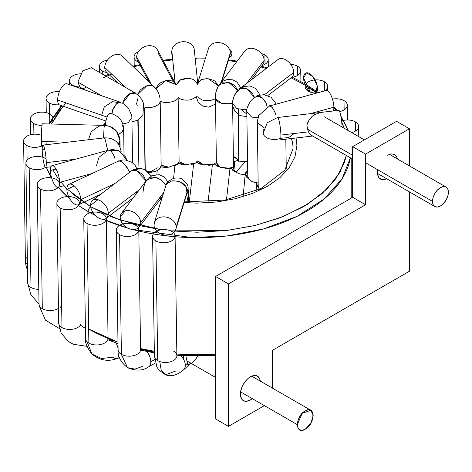 <?xml version="1.0" encoding="UTF-8"?>
<svg xmlns="http://www.w3.org/2000/svg" width="472" height="472" viewBox="0 0 472 472"><rect width="100%" height="100%" fill="white"/><g stroke="black" fill="none" stroke-linecap="round" stroke-linejoin="round"><path stroke-width="0.71" d="M252.278 398.645A14.154 8.171 -60 0 1 243.328 400.634A14.154 8.171 -60 0 1 240.395 394.155A14.154 8.171 -60 0 1 246.573 379.913A14.154 8.171 -60 0 1 257.476 376.125A14.154 8.171 -60 0 1 260.32 381.122L259.647 378.621L257.476 376.125L254.231 375.494L252.355 375.918L248.449 378.172L246.573 379.913L243.328 384.296L242.083 386.763L240.584 391.789L240.395 394.155L240.584 396.303L242.083 399.601L244.844 401.2L246.573 401.265L250.402 399.937L252.355 398.586M377.671 170.18L377.671 174.687L379.169 177.991L381.931 179.584L383.659 179.655L386.686 178.752A14.154 8.171 -60 0 1 380.414 179.024A14.154 8.171 -60 0 1 377.482 172.545A14.154 8.171 -60 0 1 377.742 169.784M352.667 197.32L215.58 276.468L215.58 418.929L215.58 276.468L352.667 197.32L352.667 146.662L352.667 197.32L365.552 204.76L352.667 197.32M396.533 121.339L352.667 146.662L365.552 154.102L365.552 204.76L228.466 283.902L215.58 276.468L228.466 283.902L228.466 426.369L215.58 418.929L228.466 426.369L264.385 405.637L228.466 426.369L228.466 283.902L365.552 204.76L365.552 154.102L352.667 146.662L396.533 121.339L409.425 128.779L396.533 121.339M394.562 154.509A14.154 8.171 -60 0 1 397.318 158.922L396.734 157.011L394.562 154.509L391.317 153.884L387.488 155.211M272.332 388.061L272.332 350.389L409.425 271.241L409.425 191.88L409.425 271.241L272.332 350.389L272.332 388.061M409.425 165.908L409.425 128.779L365.552 154.102L409.425 128.779L409.425 165.908M88.653 329.025A154.126 88.984 0 0 0 117.988 342.159L88.653 329.025M140.579 348.572A154.126 88.984 0 0 0 154.332 351.274L140.579 348.572M176.864 354A154.126 88.984 0 0 0 215.58 354.124L176.864 354M88.093 211.562L88.093 213.545L88.093 211.562L95.486 215.562A154.126 88.984 180 0 1 88.093 211.562A3.876 2.236 -60 0 1 90.73 206.878A3.876 2.236 120 0 0 88.093 211.562A154.126 88.984 180 0 1 79.414 206.122L88.093 211.562M306.057 85.721A154.126 88.984 180 0 1 317.237 92.919M333.905 107.687A154.126 88.984 180 0 1 336.406 110.601M340.949 116.731A154.126 88.984 180 0 1 347.929 130.408M350.383 157.795A154.126 88.984 180 0 1 132.549 229.457L191.921 237.575L227.392 235.888L263.671 228.89L297.136 216.323L324.128 199.019L342.094 178.776L350.383 157.795M128.124 228.23A154.126 88.984 180 0 1 103.274 219.25L128.124 228.23M108.017 338.813L113.599 341.073M140.591 349.333L154.344 352.112L140.591 349.333M176.876 354.909L215.58 355.032L197.072 355.693L176.876 354.909M318.417 92.595L305.254 83.945A3.876 2.236 120 0 0 303.319 84.14L316.771 93.043L303.319 84.14L291.124 77.827L303.319 84.14A3.876 2.236 -60 0 1 305.254 83.945A3.876 2.236 -60 0 1 305.744 84.435M333.769 109.475L334.79 110.79L333.769 109.469M341.698 121.965L344.365 128.349M346.33 155.453L339.917 172.38L327.049 188.995L307.862 204.075L283.401 216.477L255.44 225.41L226.094 230.59L170.657 230.873L197.072 232.224L226.389 230.554L254.573 225.622L280.551 217.604L303.319 206.819L322.004 193.673L335.887 178.676L344.436 162.403L346.33 155.453M140.219 225.775L161.495 229.758L119.711 219.84L90.83 206.819L108.064 215.362M137.464 105.226A95.963 55.407 180 0 1 137.771 105.085M291.43 138.532A95.963 55.407 180 0 1 293.041 148.645L284.876 170.156L260.857 188.67L224.996 200.057L183.992 201.904M266.261 68.475L260.975 66.965L266.255 68.475M236.655 61.797L228.277 60.622L236.655 61.797M195.202 58.74L197.072 58.734M172.711 59.879L163.336 60.947L172.711 59.879M140.119 65.207L133.505 66.876L140.119 65.207M109.498 74.989L106.336 76.34M86.246 86.907L83.149 88.919M66.127 102.943L58.262 112.283L51.489 124.03L63.089 106.224M58.262 178.676L52.894 169.885M60.853 182.074L66.876 188.77L60.853 182.074M72.145 193.673L90.83 206.819M109.356 215.905L113.599 217.604L139.576 225.622M104.259 124.236L105.645 122.313M296.074 137.983L296.917 145.476L295 156.722L289.318 167.536L280.091 177.501L267.671 186.239L252.544 193.408L235.28 198.736L216.554 202.016L197.072 203.119L183.773 202.606M161.583 199.355L160.492 199.113M82.978 88.819L82.488 89.131M61.956 105.834L48.994 123.965M46.386 167.336L51.761 178.298A154.126 88.984 180 0 1 46.386 167.336M58.227 187.272L69.838 198.859A154.126 88.984 180 0 1 58.227 187.272M77.715 204.942L78.553 205.526A154.126 88.984 180 0 1 77.715 204.942M90.707 206.742L67.307 189.201M46.834 144.638L46.97 141.659M102.636 78.01L111.681 74.104M61.69 308.31L60.298 306.8A154.126 88.984 0 0 0 61.69 308.31M135.482 93.167L135.47 93.161C135.275 92.246 133.352 92.453 129.694 93.786C126.065 96.807 124.165 98.878 124.006 100.005L122.637 103.179L129.983 93.621L135.464 93.155L91.45 67.744L82.789 70.759L77.88 82.075L101.415 95.663L77.88 82.075L79.892 87.019A11.245 6.602 179.1 0 1 72.788 85.172L72.794 85.786L72.788 85.172A11.245 6.602 179.1 0 1 69.496 80.594A11.245 6.602 179.1 0 1 80.452 73.827M305.236 410.858L302.198 413.319L299.614 416.794L297.897 420.758L297.283 424.629L302.198 413.319L310.859 410.298L313.19 415.448L312.576 412.292L310.859 410.298L308.281 409.808L305.236 410.858M185.897 356.165L186.989 360.95L215.58 377.458M240.572 391.884L297.283 424.629L297.897 427.779L299.614 429.774L302.192 430.269L305.236 429.219L308.275 426.759L310.859 423.284L312.576 419.319L313.19 415.448L310.906 423.201L305.372 429.137C295.124 435.827 294.835 416.499 305.101 410.935C315.343 404.25 315.638 423.579 305.372 429.137M183.384 370.036A11.245 7.788 -133 0 0 184.015 369.334A11.245 7.788 -133 0 0 185.278 365.228A11.245 7.788 -133 0 0 180.847 355.906A11.245 7.788 47 0 1 185.278 365.228L187.437 363.216L185.891 356.165M175.773 370.986L165.548 374.78L161.206 370.083L159.713 361.54A11.245 6.602 179.1 0 1 157.695 360.62A11.245 6.602 179.1 0 1 154.409 355.77M173.596 351.121A11.245 6.602 179.1 0 1 176.882 355.971A11.245 6.602 179.1 0 1 170.952 361.641A11.245 6.602 179.1 0 1 159.713 361.54A11.245 6.602 -0.9 0 0 171.153 361.576A11.245 6.602 -0.9 0 0 176.888 355.699L175.082 236.024A11.245 6.602 179.1 0 1 168.191 242.236A11.245 6.602 179.1 0 1 155.89 240.938L157.695 360.62A11.245 6.602 -0.9 0 0 159.713 361.54L161.206 370.083L165.548 374.78C170.893 376.945 176.841 375.364 183.39 370.03L188.475 365.293L188.027 365.31L187.437 363.216L185.278 365.228A11.245 7.788 47 0 1 183.39 370.03M165.548 374.78L158.863 370.042L156.981 367.21L154.403 356.041A11.245 6.602 -0.9 0 0 157.695 360.62L155.89 240.938A11.245 6.602 179.1 0 1 152.598 236.36A11.245 6.602 179.1 0 1 159.495 230.147A11.245 6.602 179.1 0 1 171.79 231.445A11.245 6.602 179.1 0 1 175.082 236.024M149.176 366.414A11.245 6.401 -119.5 0 0 150.792 361.782L154.651 359.599L150.792 361.782A11.245 6.401 -119.5 0 0 146.827 351.493A11.245 6.401 60.5 0 1 150.792 361.782A11.245 6.401 60.5 0 1 148.474 366.927C142.691 370.886 135.706 371.134 127.534 367.67L121.304 354.283A11.245 6.602 179.1 0 1 118.201 348.843M116.035 342.955A11.245 4.643 71.2 0 1 118.083 348.312A11.245 4.643 -108.8 0 0 116.035 342.955M142.951 366.307L134.909 369.092L127.534 367.67C120.708 362.242 117.569 356.272 118.106 349.758A11.245 6.602 -0.9 0 0 121.304 354.283A11.245 6.602 -0.9 0 0 121.398 354.336A11.245 6.602 -0.9 0 0 133.7 355.634A11.245 6.602 -0.9 0 0 140.591 349.422L138.786 229.74A11.245 6.602 179.1 0 1 131.894 235.953A11.245 6.602 179.1 0 1 119.593 234.655L121.398 354.336L119.593 234.655A11.245 6.602 179.1 0 1 116.301 230.076A11.245 6.602 179.1 0 1 123.198 223.864A11.245 6.602 179.1 0 1 135.493 225.162A11.245 6.602 179.1 0 1 138.786 229.74M117.345 358.313A11.245 4.643 -108.8 0 0 118.743 355.156A11.245 4.643 71.2 0 1 116.761 358.626A11.245 4.643 71.2 0 1 113.127 357.139L101.604 358.525L91.916 354.035L87.119 341.805A11.245 6.602 179.1 0 1 85.703 337.445M86.984 346.324L73.384 344.289L68.505 341.604L61.195 333.214L58.687 323.007A11.245 6.602 -0.9 0 0 59.153 324.836L61.195 333.214L59.153 324.836A11.245 6.602 179.1 0 1 58.77 322.152M88.866 343.109A11.245 6.602 -0.9 0 0 100.978 344.454A11.245 6.602 -0.9 0 0 108.053 338.424A11.245 6.602 179.1 0 1 107.923 339.274A11.245 6.602 179.1 0 1 100.294 344.601A11.245 6.602 179.1 0 1 88.866 343.109L87.06 223.427L88.866 343.109A11.245 6.602 179.1 0 1 87.119 341.805A11.245 6.602 -0.9 0 0 88.866 343.109M102.961 213.934A11.245 6.602 179.1 0 1 106.253 218.512A11.245 6.602 179.1 0 1 99.356 224.725A11.245 6.602 179.1 0 1 87.06 223.427A11.245 6.602 179.1 0 1 83.768 218.849A11.245 6.602 179.1 0 1 90.659 212.636A11.245 6.602 179.1 0 1 102.961 213.934M59.431 328.571L45.454 320.116L39.093 305.685L39.029 304.357A11.245 6.602 -0.9 0 0 42.309 308.676A11.245 6.602 -0.9 0 0 58.463 308.358A11.245 6.602 179.1 0 1 42.309 308.676L40.504 188.995L42.309 308.676A11.245 6.602 179.1 0 1 39.029 304.357L39.017 304.098A11.245 6.602 -0.9 0 0 39.029 304.357M61.979 327.586A11.245 6.602 -0.9 0 0 73.007 329.161A11.245 6.602 -0.9 0 0 80.871 324.24A11.245 6.602 179.1 0 1 73.007 329.161A11.245 6.602 179.1 0 1 61.979 327.586L60.174 207.91L61.979 327.586A11.245 6.602 179.1 0 1 59.153 324.836A11.245 6.602 -0.9 0 0 61.979 327.586M76.075 198.411A11.245 6.602 179.1 0 1 79.367 202.989A11.245 6.602 179.1 0 1 72.476 209.208A11.245 6.602 179.1 0 1 60.174 207.91A11.245 6.602 179.1 0 1 56.882 203.326A11.245 6.602 179.1 0 1 63.773 197.113A11.245 6.602 179.1 0 1 76.075 198.411M59.018 186.405A11.245 6.602 179.1 0 1 40.504 188.995A11.245 6.602 179.1 0 1 37.211 184.416A11.245 6.602 179.1 0 1 44.102 178.198A11.245 6.602 179.1 0 1 56.404 179.496A11.245 6.602 179.1 0 1 59.643 183.502M45.448 167.412A11.245 1.563 83.3 0 1 43.406 161.123A11.245 1.563 83.3 0 1 42.232 149.878L44.751 149.583L42.232 149.878A11.245 1.563 83.3 0 1 42.946 145.099A11.245 1.563 83.3 0 1 45.041 151.016A11.245 1.563 83.3 0 1 46.285 162.651A11.245 1.563 83.3 0 1 45.884 167.106A11.245 6.602 179.1 0 1 29.193 167.79A11.245 6.602 179.1 0 1 25.901 163.212L27.701 282.893A11.245 6.602 -0.9 0 0 30.993 287.472A11.245 6.602 -0.9 0 0 38.792 289.324A11.245 6.602 179.1 0 1 30.993 287.472L29.193 167.79L30.993 287.472A11.245 6.602 179.1 0 1 27.724 283.265M25.901 163.212A11.245 6.602 179.1 0 1 32.792 156.993A11.245 6.602 179.1 0 1 45.094 158.291A11.245 6.602 179.1 0 1 46.097 158.958M120.089 146.727L119.994 140.231L118.366 143.73L119.994 140.231C118.643 131.069 113.469 126.118 104.465 125.381L42.356 123.794A11.245 0.631 91.5 0 0 41.642 129.853A11.245 0.631 91.5 0 0 41.389 141.511A11.245 0.631 91.5 0 0 41.642 145.972A11.245 6.602 179.1 0 1 26.892 145.523L27.116 160.155L26.892 145.523A11.245 6.602 179.1 0 1 23.6 140.945A11.245 6.602 179.1 0 1 29.683 134.963A11.245 6.602 179.1 0 1 41.43 135.364M41.996 125.345A11.245 6.602 179.1 0 1 33.742 123.499A11.245 6.602 179.1 0 1 30.45 118.915A11.245 6.602 179.1 0 1 37.347 112.702A11.245 6.602 179.1 0 1 49.643 114L49.761 121.853L49.643 114A11.245 6.602 179.1 0 1 52.935 118.578A11.245 6.602 179.1 0 1 48.468 123.947M33.742 123.499L33.907 134.207L33.742 123.499M112.059 113.929L112.643 110.177C112.572 109.404 113.959 107.191 116.796 103.539L120.401 102.218L67.142 83.839A11.245 4.779 109 0 0 60.959 88.518A11.245 4.779 109 0 0 57.655 100.023A11.245 4.779 109 0 0 59.153 104.725A11.245 6.602 179.1 0 1 49.342 102.979L49.507 113.923L49.342 102.979A11.245 6.602 179.1 0 1 46.049 98.4A11.245 6.602 179.1 0 1 59.401 91.727M107.061 72.647A11.245 6.602 179.1 0 1 102.713 71.107L102.76 74.275L102.713 71.107A11.245 6.602 179.1 0 1 99.421 66.528A11.245 6.602 179.1 0 1 107.516 60.05M138.491 62.156A11.245 6.602 179.1 0 1 137.381 61.596A11.245 6.602 179.1 0 1 134.083 57.018A11.245 6.602 179.1 0 1 138.385 51.725M229.38 49.165A11.245 6.602 179.1 0 1 231.911 53.253A11.245 6.602 179.1 0 1 229.203 57.643M234.584 162.226L233.734 169.07L234.584 162.226M233.947 169.625L234.885 162.114L233.947 169.625M261.417 53.601A11.245 6.602 179.1 0 1 264.916 54.959L265.058 64.216L264.916 54.959A11.245 6.602 179.1 0 1 268.208 59.537A11.245 6.602 179.1 0 1 262.054 65.549M233.487 162.722L234.885 162.114L233.487 162.722M233.392 156.474L238.319 160.15L238.33 159.489L238.696 160.781L238.33 159.489L238.319 160.15L233.475 161.872M290.728 64.363A11.245 6.602 179.1 0 1 297.454 66.186L297.59 75.443L297.454 66.186A11.245 6.602 179.1 0 1 300.747 70.765A11.245 6.602 179.1 0 1 291.696 77.39A11.245 7.115 -127.2 0 0 293.749 72.44A11.245 7.115 -127.2 0 0 287.855 61.295A11.245 7.115 -127.2 0 0 278.096 59.484L239.717 88.636L246.644 88.6L254.485 97.397M245.493 173.92L245.741 173.023L247.694 170.923L245.741 173.023L245.812 172.245L247.682 170.209L245.812 172.245L245.233 174.622L245.823 172.25M256.615 183.508L258.408 187.632M316.736 93.055A11.245 6.602 179.1 0 1 308.44 91.208A11.245 6.602 179.1 0 1 305.142 86.63A11.245 6.602 179.1 0 1 312.039 80.411A11.245 6.602 179.1 0 1 324.335 81.709L324.476 90.931L324.335 81.709A11.245 6.602 179.1 0 1 327.633 86.287A11.245 6.602 179.1 0 1 324.571 90.907M332.477 99.144A11.245 6.602 179.1 0 1 344.005 100.624L344.147 109.876L344.005 100.624A11.245 6.602 179.1 0 1 347.303 105.203A11.245 6.602 179.1 0 1 339.663 111.593M341.586 120.968A11.245 6.602 179.1 0 1 355.322 121.829L355.463 131.08L355.322 121.829A11.245 6.602 179.1 0 1 358.614 126.407A11.245 6.602 179.1 0 1 351.752 132.614M165.79 184.758L160.999 179.867L155.612 177.289L147.052 179.625L121.51 213.22A11.245 8.266 37.2 0 1 133.01 211.922A11.245 8.266 37.2 0 1 140.715 222.69L163.749 192.399L140.715 222.69A11.245 8.266 37.2 0 1 139.411 226.831A11.245 8.266 37.2 0 1 127.912 228.123A11.245 8.266 37.2 0 1 120.207 217.362A11.245 8.266 37.2 0 1 121.51 213.22M125.157 210.854L120.207 217.362L125.157 210.854M108.289 213.32L139.411 189.685L108.289 213.32A11.245 7.115 52.8 0 1 106.241 218.27A11.245 7.115 52.8 0 1 96.483 216.459A11.245 7.115 52.8 0 1 90.589 205.314A11.245 7.115 52.8 0 1 92.636 200.364A11.245 7.115 52.8 0 1 102.395 202.175A11.245 7.115 52.8 0 1 108.289 213.32M97.958 199.715L90.589 205.314L97.958 199.715M131.706 170.775L133.145 170.315L136.768 170.711C141.122 173.153 143.453 175 143.759 176.251L146.119 180.853L136.532 170.634L133.004 170.339L131.611 170.823L92.636 200.364M59.661 182.404L92.022 173.531L59.661 182.404A11.245 3.664 74.7 0 1 58.021 187.325A11.245 3.664 74.7 0 1 53.177 182.103A11.245 3.664 74.7 0 1 50.433 170.563A11.245 3.664 74.7 0 1 52.073 165.637A11.245 3.664 74.7 0 1 56.917 170.864A11.245 3.664 74.7 0 1 59.661 182.404M55.997 169.035L50.433 170.563L55.997 169.035M108.566 150.179L109.297 150.043L111.18 151.258C113.451 154.686 114.678 157.052 114.849 158.362L114.69 157.896C114.478 156.562 113.262 154.303 111.038 151.105L109.209 150.037L108.519 150.214M129.782 172.268L127.528 168.51C127.546 167.725 125.847 165.637 122.437 162.244C119.64 160.881 118.041 160.639 117.646 161.518M80.736 199.626L114.495 183.761L80.736 199.626A11.245 5.552 64.8 0 1 78.588 204.695A11.245 5.552 64.8 0 1 71.142 200.789A11.245 5.552 64.8 0 1 66.871 189.408A11.245 5.552 64.8 0 1 69.018 184.34A11.245 5.552 64.8 0 1 76.464 188.245A11.245 5.552 64.8 0 1 80.736 199.626M74.293 185.915L66.871 189.408L74.293 185.915M107.758 150.367L105.256 139.759L104.159 137.901L42.946 145.099M46.285 162.651L75.49 159.217L46.285 162.651M41.389 141.511L67.691 142.19L41.389 141.511M104.554 125.463L104.111 126.897L103.539 137.971L104.135 126.708L104.578 125.493M57.655 100.023L107.044 117.062L57.655 100.023M197.733 83.273L194.263 49.66A11.245 9.092 174.1 0 0 182.611 41.731A11.245 9.092 174.1 0 0 171.855 51.206L175.171 83.385L171.855 51.206A11.245 9.092 174.1 0 0 171.891 51.967L175.13 83.326M194.358 80.24L192.487 79.184L187.85 78.151C182.339 78.889 179.413 79.827 179.065 80.96L176.127 84.942L180.151 80.181L188.234 78.169L192.723 79.29L194.529 80.364L196.057 81.898L197.42 84.346M197.396 84.346L200.299 80.494C200.205 79.656 202.866 79.072 208.276 78.735L218.453 85.874L215.509 81.892C215.132 80.741 212.223 79.65 206.783 78.635L202.252 79.432L200.435 80.393M221.864 81.249L230 55.082A11.245 8.938 -162.7 0 0 230.324 52.911L221.268 82.034L230.324 52.911A11.245 8.938 -162.7 0 0 220.583 42.864A11.245 8.938 -162.7 0 0 208.524 48.404L197.367 84.281M263.234 132.797A11.245 6.602 -0.9 0 0 266.527 137.618A11.245 6.602 -0.9 0 0 280.781 138.278A11.245 6.602 179.1 0 1 266.527 137.618A11.245 6.602 179.1 0 1 263.234 133.039L263.175 129.44M269.188 106.159C269.176 105.28 270.285 105.858 272.527 107.887C274.421 111.026 275.506 113.374 275.801 114.932L275.595 114.277C275.436 112.967 274.214 110.595 271.943 107.168L270.061 105.952L269.3 106.1M269.553 105.993L326.311 90.429A11.245 3.664 -105.3 0 1 331.161 95.651A11.245 3.664 -105.3 0 1 333.899 107.191L310.269 113.675L333.899 107.191A11.245 3.664 -105.3 0 1 333.368 110.955M238.708 162.032L238.342 109.197L238.708 162.032L241.87 161.383L245.711 161.442L238.708 162.032M147.718 171.702L153.087 171.908C156.757 171.159 159.265 169.719 160.598 167.578L161.158 165.2L168.799 167.153L177.826 163.985L177.85 163.253L179.118 161.737L185.921 164.722L195.945 162.905L195.98 162.179L197.892 160.881L203.473 164.763L213.904 164.403L213.952 163.678L216.4 162.692L220.424 167.271L230.655 168.386L230.714 167.672L233.552 167.053L233.888 169.495L235.793 172.097L245.711 161.442L247.552 161.607L245.711 161.442L235.793 172.097L239.965 174.05L245.233 174.622L245.292 173.92L246.39 176.912L249.216 179.46M176.015 84.712L157.341 49.713A11.245 8.714 151.9 0 0 145.341 46.433A11.245 8.714 151.9 0 0 136.685 56.935L150.922 83.621L136.685 56.935A11.245 8.714 151.9 0 0 137.5 60.298L148.91 81.691M251.033 80.039L262.821 64.54A11.245 8.266 -142.8 0 0 264.125 60.398L246.661 83.361L264.125 60.398A11.245 8.266 -142.8 0 0 256.42 49.631A11.245 8.266 -142.8 0 0 244.921 50.923L219.38 84.517L228.513 82.293L237.794 90.364L235.634 86.883C235.392 85.804 232.914 84.246 228.2 82.211C223.516 81.857 221.067 82.163 220.855 83.125M264.42 94.719L293.749 72.44L264.42 94.719M160.002 98.4C159.194 93.645 157.318 89.828 154.368 86.936L153.406 86.193C153.17 85.249 150.845 85.161 146.426 85.922C142.025 88.376 139.73 90.152 139.529 91.249L137.671 94.689L146.768 85.804C150.845 85.155 153.093 85.308 153.524 86.264L122.159 55.967A11.245 7.829 133.9 0 0 111.41 56.404A11.245 7.829 133.9 0 0 104.743 67.431L125.54 87.426L104.743 67.431A11.245 7.829 133.9 0 0 106.572 72.175L117.758 82.936M154.362 86.931L155.707 88.913M144.096 106.943C149.966 109.274 161.064 105.221 160.191 101.067C164.923 104.165 177.301 101.775 178.15 97.604C181.1 99.893 185.425 100.595 191.119 99.71L196.541 96.689M254.491 97.391L252.809 94.152C252.597 93.043 250.455 91.155 246.39 88.482C242.343 87.503 240.23 87.473 240.047 88.406M239.717 88.636L234.401 95.356C232.843 99.568 232.224 102.3 232.548 103.539L236.82 108.619L246.319 109.775M241.481 109.852L246.838 114.041M232.584 102.92C227.244 105.763 215.421 102.754 215.433 98.554L216.4 162.692L215.433 98.554L221.409 103.344L231.811 103.197M137.818 120.183L138.915 166.569L138.137 119.994M175.873 84.447L165.719 80.741L155.902 88.647M175.814 84.34L173.578 81.91C173.324 80.936 170.728 80.505 165.796 80.612C160.893 82.405 158.327 83.833 158.102 84.901L155.831 88.553L158.492 84.5C158.798 83.45 161.365 82.128 166.179 80.541L175.867 84.435M158.155 53.076L173.519 81.874M232.661 108.023L233.268 107.923M264.149 127.764L257.323 122.555L263.777 127.67M257.323 122.555L258.208 186.316L259.423 189.378M263.234 133.039L267.27 122.708L277.56 117.516A11.245 1.563 83.3 0 1 279.654 123.434A11.245 1.563 83.3 0 1 280.899 135.069A11.245 1.563 83.3 0 1 280.781 138.278L288.716 137.582L294.203 133.505M259.258 114.029L257.234 121.752M258.213 186.039L258.361 187.478L259.458 189.36M102.819 125.34L105.569 123.534M256.75 96.093L262.308 97.899L266.22 103.226L267.14 106.867M317.467 88.347A11.245 5.552 -115.2 0 0 310.381 74.128A11.245 5.552 -115.2 0 0 303.596 78.128A11.245 5.552 -115.2 0 0 310.334 92.081L303.596 78.128L306.446 72.841L312.806 76.482L317.208 85.922L315.88 93.061A11.245 5.552 -115.2 0 0 317.467 88.347M258.278 117.788L251.629 117.085L246.803 111.77L251.629 117.085L258.278 117.776M266.91 105.315L264.998 101.085L262.125 97.733C258.727 95.698 256.921 95.161 256.709 96.111M197.219 96.713L202.099 99.993L197.219 96.713M215.433 98.554C211.48 100.766 207.037 101.244 202.099 99.993C207.58 101.161 212.022 100.683 215.433 98.554M233.546 167.106L232.613 104.778M230.655 168.386L230.714 167.672L233.552 167.053L233.805 169.271M256.851 182.062L258.143 182.221L256.851 182.062L256.691 184.629L258.473 187.821M247.776 176.103L248.691 178.965C250.331 181.006 253.027 182.269 256.792 182.752M247.77 176.097L246.803 111.74M198.883 81.839L197.662 83.798M197.166 83.786L195.945 81.762M128.148 122.69L122.82 123.989L128.148 122.69L131.9 117.675L128.148 122.69M144.149 110.778L145.04 169.796M196.547 96.701L191.119 99.71C185.95 100.701 181.632 99.999 178.15 97.604L179.118 161.737L178.15 97.604C177.301 101.775 164.923 104.165 160.191 101.067L161.158 165.2L160.191 101.067A11.245 6.602 179.1 0 1 144.261 106.985M120.608 102.3C120.401 101.368 118.867 102.052 116.006 104.359L112.613 110.283M112.153 112.318L112.065 113.746M122.484 125.646L123.623 128.549L121.965 132.083L118.537 134.148L120.95 132.915L123.109 130.591L123.575 127.971M109.368 113.339L110.011 113.25L109.368 113.339L107.858 115.227L106.383 119.027L105.805 121.263L105.669 125.458M103.982 138.001C104.023 137.092 104.542 137.983 105.533 140.68L106.755 146.786M135.641 192.541L137.346 192.399M118 161.318L69.018 184.34M117.947 161.341C118.147 160.392 119.947 160.934 123.351 162.964L127.405 168.292M159.164 198.423L162.303 197.042M148.792 178.074C149.081 177.059 151.701 176.894 156.651 177.572L160.858 179.761L162.598 181.254M251.93 181.454L255.989 182.646M247.735 173.802L245.292 173.92L248.714 179M235.835 172.132L230.714 167.672L232.855 170.427L236.478 172.504M245.546 173.401L245.741 173.023M225.286 168.569L229.858 168.51M238.319 160.15L236.513 158.037L233.392 156.391M226.489 199.792L229.976 168.492L226.489 199.792M218.884 166.221L217.639 165.011L216.4 162.692L213.952 163.678L217.014 166.055L221.226 167.572M208.742 165.336L213.173 164.634M213.904 164.403L213.952 163.678L220.483 167.3M208.028 202.051L212.382 164.846L208.028 202.051M199.975 162.958L197.892 160.881L195.98 162.179L199.792 164.055L204.341 164.946M191.296 164.533L195.325 163.235M195.945 162.905L195.98 162.179L203.544 164.781M189.266 202.228L193.656 163.931L189.266 202.228M181.909 163.459L179.118 161.737L177.85 163.253L182.186 164.545L186.812 164.781M173.956 166.215L177.36 164.392M172.191 54.87A11.245 6.602 179.1 0 1 171.478 52.622A11.245 6.602 179.1 0 1 171.861 50.852M177.826 163.985L177.85 163.253L185.998 164.734M173.578 178.327L174.888 165.849L173.578 178.327M166.634 166.929L161.158 165.2L160.61 166.834L165.218 167.489L169.654 167.082M157.737 170.274L160.598 167.578L160.61 166.834L168.87 167.147M148.78 172.823L153.86 171.725M150.963 171.991L147.718 171.708M148.757 172.793L157.442 167.873M23.6 140.945L25.405 260.627A11.245 6.602 -0.9 0 0 27.423 264.326A11.245 6.602 179.1 0 1 25.47 261.299A11.245 6.602 179.1 0 1 26.45 257.777M85.568 338.53A11.245 6.602 -0.9 0 0 87.119 341.805L91.916 354.035C86.936 347.404 84.818 342.235 85.568 338.53L83.768 218.849M140.497 350.33A11.245 6.602 179.1 0 1 132.968 355.805A11.245 6.602 179.1 0 1 121.398 354.336A11.245 6.602 179.1 0 1 121.304 354.283L127.534 367.67M190.67 362.903L188.47 365.293L190.918 362.679M187.437 363.21L188.027 365.31L188.47 365.293L188.027 365.31M190.623 363.051L189.266 364.366L190.623 363.051M137.824 98.66L136.455 104.188M188.393 190.735A11.245 6.478 179.3 0 1 188.287 191.88M188.151 188.523L176.133 227.185A11.245 8.938 17.3 0 1 175.808 229.351A11.245 8.938 17.3 0 1 163.749 234.891A11.245 8.938 17.3 0 1 154.014 224.843L155.3 220.707L154.014 224.843A11.245 8.938 17.3 0 1 154.332 222.678A11.245 8.938 17.3 0 1 166.398 217.138A11.245 8.938 17.3 0 1 176.133 227.185L187.343 191.13C186.882 186.186 183.738 182.859 177.915 181.148C172.964 180.829 170.451 180.994 170.386 181.632L168.533 182.54L166.044 185.101M186.464 194.612L187.343 191.13M166.887 183.826L170.652 181.525C171.383 180.493 174.557 180.605 180.174 181.873L186.151 186.918L187.018 193.308M186.67 194.429L188.399 190.918C188.582 194.635 187.219 200.995 187.13 200.624M342.076 127.033A11.245 1.563 -96.7 0 0 340.772 115.805A11.245 1.563 -96.7 0 0 338.76 110.324L277.56 117.516M325.609 117.534L324.76 117.032M310.104 134.414L308.446 131.835L280.899 135.069L308.446 131.835L307.661 129.322L352.667 155.312L307.661 129.322L309.184 133.299L311.219 135.163M306.859 125.168L308.983 120.277L312.346 116.248L316.163 114L317.963 113.728L319.556 114.059A11.245 6.49 120 0 0 306.859 125.168L307.661 129.322M432.499 201.397A11.245 6.49 -60 0 1 437.408 190.08A11.245 6.49 -60 0 1 446.069 187.071A11.245 6.49 -60 0 1 448.4 192.216A11.245 6.49 -60 0 1 443.491 203.532A11.245 6.49 -60 0 1 434.824 206.547A11.245 6.49 -60 0 1 432.499 201.397L365.552 162.751L432.499 201.397L433.101 204.565L434.824 206.547L437.408 207.049L440.447 205.987L443.491 203.532L446.069 200.051L447.792 196.081L448.4 192.216L447.792 189.054L446.069 187.071L443.491 186.57L440.447 187.626L437.408 190.08L434.824 193.561L433.101 197.538L432.499 201.397M191.225 363.399L187.714 364.478C191.697 364.018 195.042 361.092 197.75 355.693M183.59 356.059L183.278 358.897M351.203 198.163L351.203 158.267M215.58 355.752L176.888 355.628M154.356 352.879L140.538 350.136M118.012 343.657L107.763 339.746M348.124 130.52L340.743 115.669M337.043 110.525L333.887 106.731M161.819 198.606L159.943 198.169M305.254 83.945L292.009 77.131M267.087 67.844L261.512 66.263M237.168 61.118L228.495 59.909M205.491 58.156L195.125 58.026M172.634 59.159L162.964 60.251M137.429 65.03L132.815 66.216M108.749 74.275L105.285 75.732M81.951 88.229L81.237 88.701M61.277 105.604L48.71 123.953M85.414 328.406L80.393 325.155M80.205 87.22L85.037 90.01M310.859 410.298L251.723 376.16M188.57 202.193L188.399 190.83M108.058 338.188L106.253 218.512M52.97 120.915L52.935 118.578M232.023 60.363L231.911 53.253M268.32 66.906L268.208 59.537M300.912 81.532L300.747 70.765M256.591 183.508L256.089 190.918M327.698 90.748L327.633 86.287M347.522 119.971L347.303 105.203M358.767 136.668L358.614 126.407M52.073 165.637L108.814 150.078L119.794 151.152L126.809 160.12L125.587 156.905L118.578 150.586L112.619 149.512L108.047 150.308L98.978 157.323L96.471 165.884M285.814 139.193L286.256 168.321M291.696 77.39L267.83 95.521M246.874 116.619L240.1 115.628L234.973 111.357L232.849 106.365L232.749 100.678L234.425 95.309L237.009 91.243L243.558 86.535L249.983 85.939L255.7 88.482L260.025 94.978M219.38 84.517C218.064 85.922 216.855 88.724 215.757 92.931M137.995 120.077L138.314 141.134M233.622 108.879L232.684 109.386M215.338 98.613L215.852 92.477L218.093 86.488L223.291 80.995L227.433 79.485L232.814 79.839L236.915 82.051L240.779 87.827M269.565 105.993L258.367 115.864M238.667 155.907L238.041 114.448M275.849 104.271L275.306 102.743L271.034 97.279L264.001 94.683L258.503 95.391L256.774 96.081L250.974 100.571C247.452 106.3 246.059 110.035 246.803 111.77M215.515 104.082L208.712 107.162L202.73 106.076L198.24 102.188L196.258 96.99M101.663 115.209L104.277 106.938L112.442 101.669L122.797 103.262L128.396 108.011L131.712 115.54L131.9 117.687L132.579 162.757M145.258 169.914L144.332 108.23M59.808 105.097L105.864 120.985M88.476 139.742L91.214 131.718L98.778 126.23L104.194 125.381L109.693 126.36L116.413 130.933L119.994 140.355L119.233 145.034M124.018 154.568L123.623 128.549C123.056 120.655 118.49 115.551 109.935 113.233M42.403 146.29L41.778 146.273M45.572 167.43L50.964 166.799M104.153 137.901C113.882 137.494 119.569 142.208 121.21 152.043M150.822 176.203L150.232 174.964L144.934 169.737L141.311 168.533L132.679 170.115L131.145 171.112L134.042 169.436L139.535 168.362L144.273 169.424L147.588 171.584L150.822 176.203M78.588 204.695L100.489 194.399M63.95 185.702L58.021 187.325M118.018 161.306L122.26 160.032L125.328 159.925L132.154 162.439L135.151 165.483L136.774 168.593M142.951 192.723L143.736 186.7L145.73 181.661L151.831 175.661L159.247 174.675L164.327 176.994L168.333 182.664M133.299 197.715L106.241 218.27M139.411 226.831L161.867 197.302M245.18 174.622L243.198 195.715M134.219 65.844L134.083 57.018M99.509 72.399L99.421 66.528M157.205 170.563L156.863 174.463M69.555 84.671L69.496 80.594M46.268 112.672L46.049 98.4M30.686 134.685L30.45 118.915M25.405 260.627L25.883 265.205L27.518 270.645M39.017 304.098L37.211 184.416M27.701 282.893L30.833 294.616L39.017 304.169M58.687 323.007L56.882 203.326M118.106 349.758L116.301 230.076M91.916 354.035C99.728 360.366 108.011 361.894 116.761 358.626L119.487 357.699M140.662 350.136L140.591 349.422M155.341 363.039L148.474 366.927M154.403 356.041L152.598 236.36M176.799 356.584L176.888 355.699M131.959 121.888L137.93 120.112L142.986 114.56L143.529 103.415L141.753 99.48L139.205 96.123L135.446 93.149M154.332 222.678L165.902 185.472M175.808 229.351L187.024 193.284M166.209 184.859C166.439 182.859 168.899 180.682 173.607 178.322C177.785 177.678 180.64 177.985 182.168 179.236C190.529 186.434 187.207 186.747 188.399 190.918M324.5 116.879L364.378 139.907M389.37 154.332L446.069 187.071M434.824 206.547L377.512 173.454M352.667 159.111L310.877 134.986M312.694 136.03L280.185 139.854"/></g></svg>
